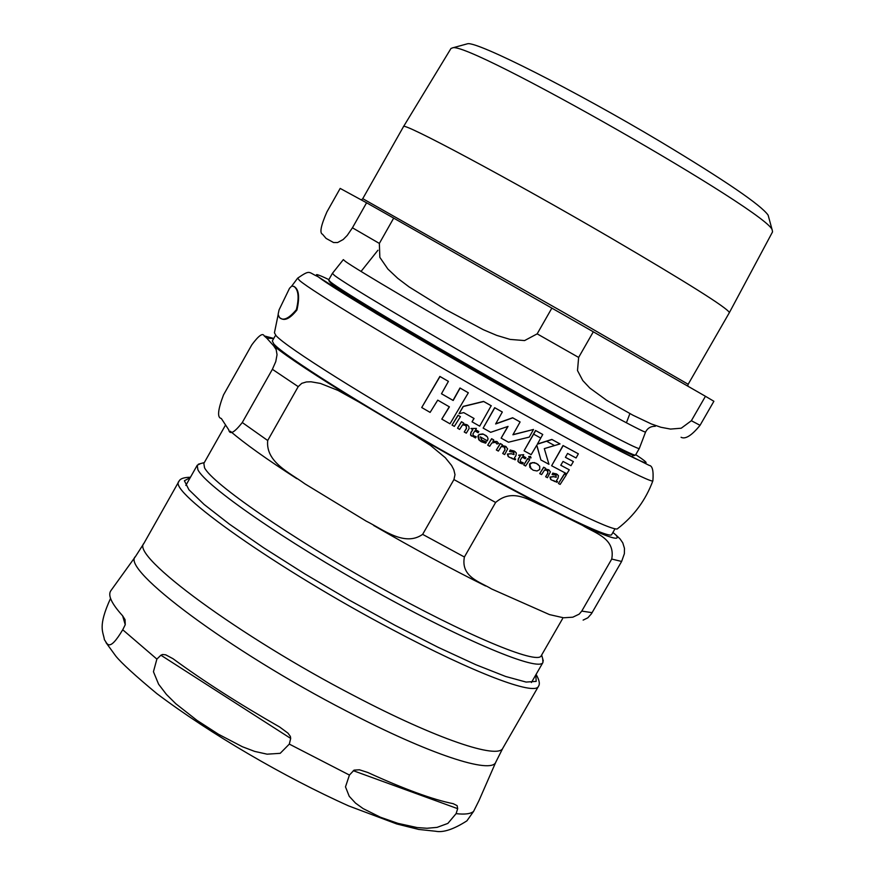 <?xml version="1.0" encoding="UTF-8"?>
<svg xmlns="http://www.w3.org/2000/svg" width="875" height="875" viewBox="0 0 875 875"><rect width="100%" height="100%" fill="white"/><g stroke="black" fill="none" stroke-linecap="round" stroke-linejoin="round"><path stroke-width="1.31" d="M491.323 405.825L483.689 401.516L463.302 406.514L459.058 413.667L463.739 412.617L474.064 418.48L472.041 421.838L479.675 426.147L491.192 405.727L483.558 401.406L463.17 406.405L459.058 413.667M539.722 469.514L539.711 466.2L536.495 463.378L532.459 462.591L529.572 464.494L529.834 467.359L533.148 470.214L537.042 470.98L539.722 469.514M515.944 455.613L516.337 452.955L514.15 451.03L510.366 450.122L509.502 451.489L513.395 452.211L514.062 454.573L511.241 453.775L507.522 454.18L508.725 456.925L515.145 459.823L515.638 459.069L514.216 458.303L515.944 455.613M485.636 443.177L486.423 441.952L482.016 440.519L480.244 436.833L487.386 440.825L488.053 438.878L487.375 436.844L483.503 434.208L479.303 434.536L477.914 436.45L478.778 439.731L481.206 441.678L485.636 443.177M557.988 478.253L558.458 475.672L556.489 473.922L552.967 473.2L552.092 474.556L555.723 475.081L556.27 477.323L553.645 476.678L550.123 477.225L551.163 479.817L557.069 482.311L557.561 481.567L556.259 480.9L557.988 478.253M296.373 309.663C299.239 297.708 298.506 290.03 294.175 286.606L291.823 285.983L289.538 288.28L279.07 309.881L278.108 314.377L279.387 317.428C283.117 321.245 288.783 318.664 296.373 309.663M293.803 286.311L294.722 286.923C298.955 289.92 299.698 297.609 296.953 309.991C290.106 318.566 284.605 321.278 280.459 318.117M501.134 438.145L508.473 442.225L529.298 437.084L533.509 429.472L512.914 434.777L520.1 421.958L512.761 417.867L495.633 423.97L502.316 412.016L494.791 407.783L483.142 428.094L490.678 432.316L508.047 426.398L501.134 438.145L507.795 426.486M513.013 434.613L533.509 429.472M495.742 423.784L512.63 417.758L520.1 421.958M483.142 428.094L494.659 407.673L502.316 412.016M529.156 457.756L528.719 456.531L530.633 456.641M491.619 438.703L493.752 439.928L491.619 438.703L487.703 445.167L489.694 446.283L491.838 442.958L495.447 442.312L496.967 444.008L498.706 443.472L496.825 441.448L492.833 441.372L493.752 439.928M496.967 444.008L495.852 442.586M492.953 441.197L497.383 441.831M523.742 464.997L527.658 458.566L529.681 459.703L527.8 458.675L523.742 464.997L525.612 466.014L529.681 459.703M458.15 415.363L452.047 425.086L458.019 415.253L460.436 416.653L458.019 415.253M558.414 483.503L564.397 473.856L566.289 474.906L564.55 473.988L558.414 483.503L560.153 484.411L566.289 474.906M473.069 435.52L476.241 436.778L473.517 435.848L472.883 434.011L474.863 430.883L478.111 432.709L478.822 431.572L475.595 429.723M470.98 428.488L476.405 428.422L470.98 428.488L472.828 429.734L471.034 432.567L470.673 435.105L475.486 437.938L476.241 436.778M471.494 436.078L470.542 434.995L470.903 432.458L472.686 429.658M522.9 455.973L525.908 457.647L522.889 455.995L523.709 454.683L518.591 455.175L520.275 456.094L518.47 458.905L518.044 461.377L519.881 463.05L522.528 463.936L523.283 462.788L520.734 461.989L520.188 460.239L522.167 457.133L525.197 458.784L525.908 457.647M518.591 455.175L523.709 454.683M518.842 462.328L517.902 461.256L518.328 458.784L520.111 456.006M520.33 461.694L523.283 462.788M501.998 445.397L506.286 446.797M500.27 443.516L502.414 444.741L500.27 443.516L496.355 449.98L498.356 451.084L501.266 446.545L504.197 446.961L505.05 449.881L502.72 453.502L504.667 454.573L507.653 448.886L505.63 446.337L501.911 445.539L502.414 444.741M502.72 453.502L504.919 449.772L504.82 447.366M539.733 473.616L543.648 467.206L545.65 468.322L543.802 467.327L539.733 473.616L541.592 474.6L544.512 470.116L547.258 470.4L547.969 473.189L545.628 476.755L547.422 477.706L550.408 471.855L548.625 469.733L545.158 469.109L545.65 468.322M545.628 476.755L547.816 473.058L547.794 470.739M545.256 468.956L549.172 470.094M552.092 474.556L552.814 473.069L557.462 474.545M550.627 479.423L549.97 477.094L553.492 476.547L556.106 477.203L556.095 475.322M554.444 481.48L553.941 480.55M556.216 481.283L557.561 481.567M464.242 432.009L466.287 433.158L469.131 428.509L468.836 426.431L467.086 424.769L463.192 423.828L463.684 423.03L461.573 421.827L457.537 428.203L459.637 429.406L462.547 424.845L465.773 425.458L466.561 428.378L464.242 432.009L466.43 428.269L466.298 425.83M463.269 423.708L467.808 425.283M457.537 428.203L461.453 421.717L463.684 423.03M481.141 439.884L486.423 441.952M479.489 440.486L478.188 435.444L479.161 434.427L482.781 433.934L486.347 435.75M512.302 458.817L511.766 457.833M514.336 458.806L515.638 459.069M509.502 451.489L510.223 450.002L515.298 451.784M508.134 456.488L507.38 454.07L511.109 453.655L513.92 454.453L513.833 452.506M560.788 465.238L569.275 469.787L560.766 465.27L563.03 461.442L570.992 465.697L573.366 461.584L565.403 457.33L567.58 453.436L576.078 457.986L578.353 453.808L563.183 445.637L551.622 465.741L563.03 445.528L578.353 453.808M565.414 457.297L573.366 461.584M531.136 468.934L529.648 463.98L530.502 463.105L534.352 462.569L538.202 464.45M540.903 459.977L548.964 464.319L544.305 448.623L560.022 443.92L551.961 439.534L537.348 444.205L542.752 434.481L535.686 430.588L524.07 450.811L531.147 454.672L536.812 445.145L540.903 459.977L536.736 445.266M537.458 444.008L551.819 439.425L560.022 443.92M524.07 450.811L535.544 430.478L542.752 434.481M472.041 421.838L473.922 418.392M441.788 419.114L450.002 423.806L468.333 392.788L460.108 388.084L453.173 400.488L441.481 393.772L448.416 381.369L440.005 376.523L421.717 407.531L430.117 412.398L437.73 400.148L449.411 406.864L441.788 419.114L449.269 406.777M441.503 393.75L453.042 400.378L459.977 387.986L468.333 392.788M421.717 407.531L439.873 376.425L448.416 381.369M530.414 456.498L528.861 456.641L529.441 457.964L531.081 457.855L530.272 456.378M491.75 438.812L487.703 445.167M452.047 425.086L454.333 426.387L460.436 416.653M478.822 431.572L475.573 429.745L476.405 428.422M500.402 443.625L496.355 449.98M551.622 465.741L566.825 473.823L569.275 469.787M562.505 618.789L541.188 655.823C537.469 665.044 465.227 634.944 377.486 585.944C289.756 537.075 212.253 483.514 204.531 467.753L203.842 463.4L225.52 425.053M358.827 401.975L337.859 390.348L320.425 383.436L310.986 381.784L306.359 381.959L301.766 383.338L298.211 386.641L272.387 369.305L275.778 361.583L277.036 354.681L276.172 349.606L273.623 345.778C287.361 356.967 315.766 375.703 358.827 401.975L409.752 432.228C459.178 460.917 504.186 485.734 544.753 506.68C530.95 501.747 513.494 487.091 495.622 502.458L453.939 479.566L455 474.666L453.819 469.777L451.587 465.467L445.288 457.691L430.369 445.32L409.752 432.228M615.748 534.833L620.025 538.858L622.781 542.861L624.466 548.33L624.367 553.711L621.622 561.466L611.734 559.048C615.661 537.95 594.398 533.072 582.542 525.394C610.422 538.322 621.502 541.472 615.748 534.833L612.905 532.47M273.678 338.603L266.722 338.111L264.173 335.902C262.795 332.587 258.661 335.584 251.77 344.903L223.508 394.931C217.798 409.916 217.066 417.758 221.309 418.469L228.747 429.844C229.786 435.116 234.292 432.677 242.277 422.527L272.387 369.305M298.211 386.641L267.695 440.508C265.519 462.186 289.68 472.642 304.762 483.755L366.1 521.073C383.162 529.484 404.644 547.094 422.636 534.362L453.939 479.566M495.622 502.458L464.395 557.003C460.567 577.008 480.178 581.941 491.619 588.973L549.5 614.6L563.5 617.783L572.808 617.192L579.152 614.152L581.777 611.089L611.734 559.048M621.622 561.466L591.413 613.823L587.825 617.827L583.133 620.102M266.722 338.111L273.623 345.778M614.545 529.616L611.691 534.57C610.291 539.788 539.886 505.531 451.784 455.842C363.738 406.241 283.861 355.709 273.82 343.952L272.322 340.988L275.133 336.011M542.697 658.766L542.959 662.452C539.087 672.044 464.942 641.342 374.883 591.062C284.845 540.903 205.537 485.898 197.881 469.711L197.236 465.248L200.55 463.608M544.753 506.68L582.542 525.394M290.686 738.413L289.319 744.1L280.208 753.32L267.105 754.173L254.669 751.406L242.386 746.736L218.531 734.289L196.941 720.333L175.798 703.73L166.436 694.444L158.594 684.195L153.442 671.716L156.877 659.094L160.902 655.211L162.542 654.5L165.703 654.817L172.966 658.689C203.47 681.056 238.995 703.806 279.552 726.95L287.984 733.152L290.358 736.4L290.686 738.413L160.902 655.211M457.68 808.675L456.094 813.641L447.88 823.397L437.052 827.378L426.978 828.264L417.08 827.553L397.873 823.342L380.373 817.206L363.114 808.598L355.491 803.075L349.234 796.294L345.483 786.844L349.431 775.064L354.069 770.131L359.417 769.792L367.741 772.461C404.523 789.25 433.027 799.652 453.261 803.698L457.133 805.656L457.68 808.675L353.303 770.7M466.9 820.859L473.594 811.377L479.019 800.527M110.939 590.581L110.775 590.811C107.691 595.361 111.639 603.684 122.62 615.792L125.059 619.664L125.245 624.728L122.73 629.759C108.533 653.581 107.067 642.797 104.409 639.756C103.283 631.575 97.442 627.156 110.545 598.391M688.166 384.278L729.411 312.561C726.983 307.716 687.247 282.713 610.192 237.584C509.108 178.62 401.034 120.936 403.484 126.656L362.753 198.669L566.497 314.027L688.166 384.278L687.761 386.116M593.305 331.8L705.447 396.287L691.37 420.722L681.22 428.214L670.512 429.078L660.92 427.273L651.427 423.992L633.008 415.253L606.845 400.433L589.827 388.052L582.794 380.559L577.5 370.552L578.637 357.427L593.305 331.8L551.862 308.12L537.163 333.856L524.595 340.572L510.114 339.412L496.759 335.398L483.427 329.755L445.43 309.422L409.117 286.923L397.775 278.37L387.877 269.041L379.848 257.37L379.356 243.425L393.684 218.116L366.581 202.792L352.439 227.795L347.244 235.408L343.186 239.52L337.619 242.539L333.55 242.539L326.069 238.394L322.536 234.259C319.43 233.1 320.884 225.652 326.911 211.914L340.178 188.42L366.581 202.792M681.067 437.281C685.377 439.523 691.698 435.542 700.044 425.327L713.891 401.275L705.447 396.287M393.684 218.116L551.862 308.12M466.342 44.1L467.6 43.75C476.908 41.158 574.033 90.081 660.669 141.816C725.244 180.622 761.075 205.078 768.141 215.173L768.48 216.431M729.411 312.561L772.538 231.897L772.275 230.333C772.384 214.233 466.255 39.616 452.452 47.906L450.975 48.475L403.484 126.656M639.33 448.394L639.319 448.438C639.144 450.734 576.8 417.484 497.733 372.608C418.72 327.786 345.341 283.992 334.37 275.363L332.423 273.339M639.319 448.438L635.545 455C635.414 457.581 573.037 424.572 493.916 379.695C414.848 334.873 341.458 290.861 330.597 282.023L328.661 279.967L332.402 273.372L343.339 259.623L345.406 261.428C356.541 269.522 428.98 312.266 506.68 356.398C584.434 400.586 645.586 433.77 645.575 432.02L639.319 448.448M278.13 314.814L274.433 332.795L276.008 335.617C286.213 347.2 366.723 397.895 455.634 448.033C544.578 498.269 615.88 533.312 617.684 528.577C633.981 516.009 645.717 500.084 652.881 480.791C652.553 484.203 579.917 446.316 487.594 393.98C395.314 341.709 310.877 290.555 299.534 280.47L297.642 278.162L291.802 285.994M635.742 454.661C668.631 476.383 620.889 453.141 526.63 400.4C432.611 347.845 330.422 287.066 318.303 276.828C313.808 273.142 317.33 274.072 328.869 279.617M267.695 440.508L242.277 422.527M464.395 557.003L422.636 534.362M592.123 612.675L581.777 611.089M554.444 445.484L546.481 441.175M540.641 437.992L533.717 434.197M535.839 674.833L536.167 681.406L526.083 682.062L505.684 676.484L475.814 664.705L438.113 647.303L394.986 625.297L349.377 600.184L304.544 573.716L263.648 547.783L229.48 524.202L204.137 504.481L188.945 489.77L184.384 480.747L190.203 477.684M349.431 775.064L289.319 744.1M135.647 556.292L135.505 556.489C119.908 568.608 229.698 650.891 346.303 710.97C429.122 754.316 491.859 774.692 495.852 762.038L495.95 761.808M473.594 811.377C470.673 813.892 464.844 814.647 456.094 813.641M156.877 659.094L122.73 629.759M122.631 615.803L125.245 624.728M478.898 800.778L495.852 762.038L502.852 748.158C498.192 759.686 436.198 738.839 354.594 695.986C239.498 636.442 130.178 555.592 143.883 543.408L135.505 556.489L110.775 590.811M143.883 543.408L178.97 481.294C166.786 490.766 277.703 569.22 392.492 629.683C473.944 673.105 534.888 695.953 538.453 686.339L502.852 748.158M328.956 280.875L330.717 283.03C341.633 291.955 416.544 336.853 496.202 381.948C575.925 427.12 637.022 459.277 634.616 455.219L635.545 455M578.637 357.427L537.163 333.856M379.356 243.425L352.439 227.795M700.044 425.327L691.37 420.722M294.722 286.923L294.175 286.606M297.642 278.162C310.712 269.281 307.956 272.3 317.527 276.423L376.359 313.644L477.269 372.509L604.056 442.772L649.25 465.412C652.444 465.773 653.658 470.903 652.881 480.791M273.777 338.428L264.217 335.923M296.8 478.658C266.481 459.091 244.333 443.286 230.355 431.244M485.581 585.987C450.953 568.772 413.634 548.581 373.625 525.448M204.312 462.58L198.395 464.188M541.669 655.003L543.288 660.909M197.236 465.248L185.828 485.428M542.959 662.452L531.398 682.544M466.889 820.859C453.655 829.325 443.231 832.781 435.641 831.25L418.644 829.423L396.758 823.966L348.753 805.952C284.331 777.087 209.88 733.578 156.855 693.623C135.177 675.609 121.516 663.108 115.839 656.141L106.05 642.677M178.97 481.294C180.086 478.691 183.903 477.345 190.455 477.247M538.453 686.339C540.127 684.053 539.339 680.083 536.091 674.395M377.934 250.239L361.036 271.447M629.902 413.613L626.402 422.8M361.375 199.959L362.753 198.669M467.6 43.75L452.452 47.906M768.141 215.173L772.275 230.333M655.32 426.278C650.781 426.223 647.533 428.137 645.575 432.02M632.308 456.4L633.587 455.383"/></g></svg>
